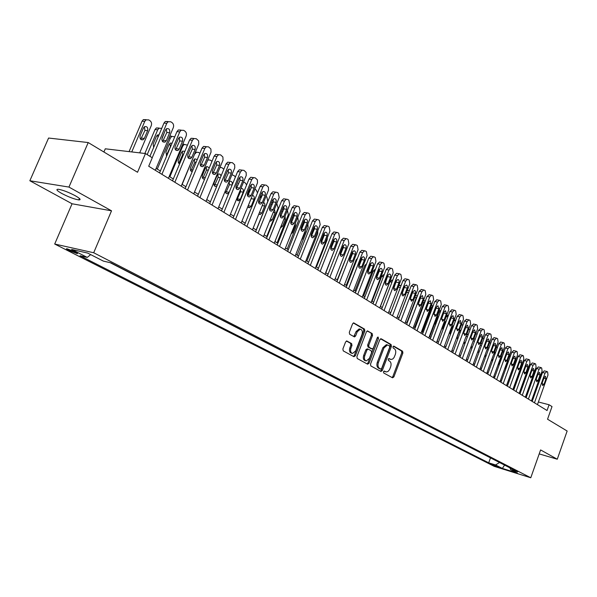 <?xml version="1.0" encoding="UTF-8"?>
<svg xmlns="http://www.w3.org/2000/svg" width="597" height="597" viewBox="0 0 597 597"><rect width="100%" height="100%" fill="white"/><g stroke="black" fill="none" stroke-linecap="round" stroke-linejoin="round"><path stroke-width="0.9" d="M383.49 371.722L383.722 372.983L392.55 377.804L393.878 376.923L402.893 353.006L402.579 351.215L393.878 346.156L392.945 346.753L393.169 348.029L394.304 348.685C395.804 349.872 396.147 351.797 395.326 354.476L394.02 357.603L392.751 358.991L391.028 359.491L389.005 358.551L388.222 359.215L388.453 360.484L389.595 361.125C391.11 362.289 391.453 364.215 390.632 366.901L389.52 369.7L388.005 371.468L386.237 371.953L384.296 371.05L383.49 371.722M61.789 193.473C68.633 197.032 74.297 199.174 78.774 199.913C81.334 199.943 80.199 198.57 75.371 195.779C68.528 192.204 62.834 190.04 58.275 189.264C55.663 189.242 56.834 190.644 61.789 193.473M68.73 250.412L77.035 253.553C78.155 253.643 77.58 253.098 75.304 251.904L66.968 248.748C65.842 248.658 66.424 249.21 68.73 250.412M347.051 341.021L345.603 341.917L342.879 348.984L343.253 350.887L353.909 356.707L355.334 355.805L364.857 330.969L364.506 329.081L353.685 322.887L352.558 323.85L349.29 332.342L349.655 334.253L354.484 336.924L355.633 335.954L357.245 331.768L360.26 329.193C362.207 329.798 362.789 331.559 361.998 334.492L355.722 350.864L352.558 353.469C350.685 352.812 350.14 351.058 350.924 348.208L351.984 345.462L351.618 343.573L346.693 340.932M539.195 453.907L557.27 459.22L567.15 431.027L547.546 419.221L552.016 406.579L549.083 404.759L547.046 410.52L148.705 166.235L152.272 157.78L145.467 153.548L105.281 148.802L103.9 152.004M68.946 187.077L29.85 180.757L72.065 203.771L111.527 210.816L68.946 187.077L88.214 142.556L137.534 172.264L145.467 153.548M111.527 210.816L93.692 252.747L530.77 477.764L494.249 466.361L54.7 244.031L93.692 252.747M557.27 459.22L540.598 449.929L530.77 477.764M370.513 364.118L370.856 365.961L380.923 371.453L382.281 370.565L391.445 346.372L391.117 344.551L381.199 338.79L379.834 339.648L370.513 364.118M367.61 364.185L357.252 358.528L356.894 356.663L366.394 331.857L367.506 330.91L372.185 333.551L372.535 335.417L368.722 345.394L369.065 347.253L372.222 348.976L373.356 348.021L377.297 337.678L378.065 337.014L378.491 338.372L368.998 363.289L367.61 364.185M29.85 180.757L48.581 138.041L88.214 142.556M498.525 466.869L490.667 463.884L492.495 464.988L498.525 466.869M90.684 254.613L87.274 257.404L80.043 255.747L488.704 462.824L495.54 464.951L499.54 462.518M87.274 257.404L71.647 249.464L87.684 253.076L103.356 261.098L110.938 262.844L517.666 471.831L510.614 469.638L517.383 473.1L502.361 468.414L495.54 464.951M110.087 262.643L491.241 458.25M72.065 203.771L54.7 244.031M532.658 400.08L531.92 399.624M526.606 396.356L525.823 395.878M520.457 392.572L519.636 392.065M514.211 388.729L513.345 388.199M507.868 384.826L506.957 384.267M501.42 380.864L500.465 380.274M494.876 376.834L493.868 376.214M488.219 372.737L487.167 372.088M481.458 368.573L480.354 367.901M474.578 364.349L473.428 363.64M467.593 360.043L466.384 359.304M460.481 355.67L459.227 354.894M453.257 351.223L451.944 350.417M445.907 346.7L444.534 345.857M438.429 342.103L436.997 341.223M430.825 337.424L429.333 336.507M423.086 332.663L421.527 331.701M415.213 327.813L413.587 326.813M407.199 322.88L405.505 321.843M399.035 317.865L397.274 316.776M390.729 312.753L388.893 311.619M382.267 307.545L380.356 306.373M373.655 302.246L371.67 301.022M364.879 296.843L362.812 295.575M355.939 291.343L353.79 290.015M346.827 285.739L344.588 284.359M337.536 280.023L335.215 278.59M328.074 274.195L325.656 272.71M318.425 268.262L315.917 266.717M308.582 262.202L305.977 260.598M298.545 256.031L295.836 254.359M288.306 249.725L285.493 247.994M277.859 243.3L274.933 241.501M267.195 236.74L264.165 234.867M256.314 230.039L253.158 228.099M245.195 223.203L241.927 221.188M233.852 216.218L230.457 214.129M222.263 209.084L218.733 206.92M210.42 201.801L206.756 199.547M198.316 194.353L194.518 192.018M185.943 186.742L182.003 184.316M173.302 178.966L169.205 176.443M160.369 171.003L156.115 168.391M549.083 404.759L538.39 401.997M490.443 458.003L488.704 462.824M509.905 467.839L510.614 469.638M504.577 465.108L502.361 468.414M383.938 371.133L385.834 371.841M390.565 359.372L388.647 358.648M392.042 377.528L392.796 376.632L401.803 352.737L401.49 350.946L393.333 346.208M380.423 371.185L381.192 370.282L390.348 346.111L390.028 344.29L380.543 338.783M380.714 369.058L381.662 368.439L389.722 347.178L389.49 345.902L387.468 344.939L383.953 347.961L378.416 362.558C377.58 365.274 377.938 367.222 379.483 368.386L380.714 369.058L379.826 368.827M386.923 344.805L386.378 344.67L382.864 347.685L383.953 347.961M379.625 368.767L378.401 368.095C376.849 366.931 376.491 364.991 377.326 362.275L382.864 347.685M367.118 330.984L372.185 333.551M371.215 348.708L367.976 346.984L367.625 345.126L371.438 335.156L371.088 333.29M367.125 363.916L367.909 363.006L377.476 337.342M364.752 355.775C363.983 358.558 364.498 360.282 366.297 360.939L369.416 358.357L371.588 352.655L371.244 350.805L368.088 349.088L366.946 350.051L364.752 355.775L363.663 355.499C362.894 358.275 363.409 359.998 365.207 360.648L365.894 360.834M367.245 348.894L365.849 349.775L366.946 350.051M363.663 355.499L365.849 349.775M352.111 353.349L351.461 353.185C349.588 352.528 349.044 350.775 349.827 347.932L350.887 345.193L350.521 343.297L346.394 340.999M359.73 329.074L359.155 328.932L356.148 331.499L357.245 331.768M353.767 336.589L356.148 331.499M353.439 356.446L354.245 355.521L363.76 330.708L363.401 328.828L353.312 322.962M528.121 368.424L527.897 370.252L519.987 392.289M534.457 402.803L545.046 373.088L547.039 371.58L547.628 371.968L547.986 375.028L537.449 404.632M544.322 370.894L542.501 372.483L532.181 401.408M544.106 377.558L545.442 376.252L545.994 378.796L544.039 384.281L542.688 385.602L542.151 383.065L544.106 377.558M522.039 364.043L521.927 366.371L513.942 388.565M517.711 376.08L520.069 369.521M515.815 359.737L515.86 362.439L507.801 384.789M511.107 372.782L514.01 364.73M504.54 369.036L505.652 367.745L507.651 362.215L507.711 360.26M509.95 357.29L509.45 355.461M497.92 365.058L499.353 363.745L501.376 358.185L501.256 355.879M503.689 352.551L502.958 351.193M528.405 399.087L539.098 369.162L541.121 367.648L541.718 368.043L542.083 371.133L531.442 400.953M538.39 366.968L536.546 368.565L526.129 397.692M538.158 373.67L539.501 372.356L540.069 374.923L538.098 380.453L536.733 381.774L536.173 379.214L538.158 373.67M522.263 395.318L533.061 365.177L535.106 363.663L535.71 364.066L536.091 367.177L525.345 397.214M532.367 362.976L530.494 364.58L519.972 393.916M532.114 369.722L533.472 368.394L534.054 370.991L532.061 376.558L530.688 377.886L530.114 375.304L532.114 369.722M516.017 391.49L526.927 361.125L529.002 359.603L529.614 360.013L530.009 363.163L519.151 393.416M526.255 358.924L524.353 360.528L513.726 390.087M525.972 365.707L527.345 364.379L527.949 366.998L525.935 372.61L524.547 373.946L523.95 371.327L525.972 365.707M509.674 387.602L520.696 357.013L522.8 355.491L523.427 355.902L523.823 359.081L512.86 389.55M520.039 354.805L518.114 356.424L507.375 386.192M519.733 361.633L521.121 360.297L521.741 362.939L519.703 368.595L518.308 369.931L517.696 367.297L519.733 361.633M491.241 360.901L492.965 359.692L495.003 354.081L494.652 351.551M497.249 347.947L496.353 346.879M503.234 383.647L514.368 352.834L516.502 351.305L517.136 351.73L517.547 354.931L506.465 385.632M513.726 350.626L511.778 352.245L500.928 382.237M513.398 357.491L514.793 356.148L515.435 358.819L513.383 364.513L511.965 365.864L511.338 363.192L513.398 357.491M488.734 348.648L487.898 347.26M484.495 356.573L485.839 356.573M490.659 343.387L489.637 342.499M496.682 379.632L507.943 348.588L510.099 347.058L510.741 347.484L511.166 350.723L499.973 381.647M507.316 346.379L505.338 347.999L494.368 378.214M506.965 353.282L508.368 351.932L509.032 354.633L506.957 360.372L505.525 361.722L504.875 359.028L506.965 353.282M482.077 343.879L480.988 343.014M477.682 352.043L478.869 352.64M483.928 338.835L482.801 338.059M490.025 375.55L501.405 344.275L503.592 342.738L504.249 343.171L504.681 346.439L493.368 377.602M500.801 342.059L498.793 343.693L487.712 374.132M500.42 349.006L501.838 347.648L502.525 350.379L500.428 356.155L498.988 357.521L498.316 354.797L500.42 349.006M475.257 339.193L473.899 338.872M470.817 347.267L471.846 348.469M477.063 334.283L475.824 333.641M483.264 371.409L494.764 339.887L496.54 338.193L496.98 338.35L497.652 338.79L498.099 342.088L486.659 373.491M494.174 337.678L492.144 339.312L480.943 369.983M493.771 344.656L495.204 343.297L495.913 346.059L493.786 351.879L492.338 353.245L491.644 350.491L493.771 344.656M468.279 334.544L467.735 334.275L466.526 335.118M464.003 341.954L464.69 344.103M470.063 329.708L468.69 329.253M457.168 337.066L459.063 331.947M461.145 329.91L459.354 331.156L457.198 336.984L457.556 339.611M462.936 325.059L461.377 324.932M449.981 332.992L452.153 327.022M453.862 325.275L452.302 326.619L450.123 332.499L450.272 334.939M455.698 320.335L453.824 320.843M437.138 341.305L445.981 317.119M442.75 328.641L445.056 322.231M446.422 320.656L445.138 322.007L442.929 327.932L442.907 330.096M448.325 315.537L446.138 317.156M429.758 336.768L438.862 312.425L438.377 312.321M435.414 324.164L437.817 317.403M438.802 316.089L437.847 317.32L435.616 323.29L435.459 325.037M440.802 310.731L438.862 312.425M422.251 332.148L431.459 307.619L430.631 307.448M427.967 319.596L430.452 312.522M430.959 311.671L427.967 319.656M433.123 305.918L431.459 307.619M427.974 303.955L426.086 309.485M414.616 327.447L423.93 302.724L422.751 302.485M425.265 301.119L423.93 302.724M406.856 322.671L416.266 297.754L414.728 297.44M415.46 295.508L415.96 295.582M420.385 298.709L420.34 298.157M417.206 296.388L416.266 297.754M398.953 317.813L408.475 292.694L406.557 292.306M407.229 290.552L408.199 290.53M412.594 293.008L412.46 292.545M408.878 291.926L408.475 292.694M398.736 285.784L400.303 285.381M402.244 293.575L402.236 292.62M404.587 287.388L404.378 286.993M380.446 306.425L389.863 281.791L392.266 280.142M394.221 287.508L394.042 286.866M372.118 301.298L381.647 276.471L383.565 274.717L384.095 274.814M385.908 281.702L385.625 281.194M476.391 367.192L488.01 335.432L489.801 333.73L490.264 333.887L490.943 334.335L491.398 337.671L479.839 369.304M487.443 333.216L485.383 334.857L474.063 365.76M487.01 340.238L488.458 338.872L489.189 341.663L487.04 347.529L485.577 348.902L484.861 346.118L487.01 340.238M469.399 362.901L481.152 330.902L482.951 329.193L483.436 329.35L484.122 329.813L484.592 333.178L472.906 365.058M480.607 328.686L478.518 330.328L467.063 361.469M480.145 335.753L481.6 334.38L482.354 337.193L480.189 343.103L478.712 344.491L477.966 341.678L480.145 335.753M462.294 358.543L474.175 326.298L475.988 324.574L476.488 324.746L477.19 325.208L477.675 328.611L465.861 360.73M473.652 324.074L471.526 325.723L459.951 357.11M473.16 331.186L474.622 329.805L475.406 332.656L473.212 338.611L471.727 339.999L470.958 337.156L473.16 331.186M455.063 354.111L467.078 321.611L468.906 319.88L469.429 320.052L470.137 320.529L470.637 323.962L458.697 356.334M466.578 319.388L464.429 321.044L452.72 352.678M466.056 326.544L467.533 325.156L468.339 328.037L466.123 334.036L464.623 335.432L463.832 332.559L466.056 326.544M447.713 349.603L459.862 316.85L461.705 315.112L462.25 315.291L462.973 315.768L463.488 319.238L451.407 351.864M459.384 314.626L457.198 316.283L445.369 348.163M458.832 321.82L460.324 320.425L461.16 323.343L458.914 329.387L457.399 330.79L456.586 327.887L458.832 321.82M458.608 322.425L456.474 328.231M440.235 345.021L452.526 312L454.377 310.253L454.944 310.44L455.683 310.925L456.205 314.432L443.989 347.32M452.071 309.783L449.854 311.447L437.885 343.573M451.489 317.022L452.989 315.619L453.847 318.567L451.586 324.664L450.056 326.074L449.213 323.134L451.489 317.022M451.354 317.373L449.041 323.761M432.631 340.35L445.056 307.074L446.929 305.321L447.511 305.507L448.265 306L448.802 309.544L436.452 342.693M444.631 304.851L442.377 306.522L430.273 338.909M444.011 312.134L445.519 310.724L446.414 313.709L444.123 319.85L442.586 321.268L441.713 318.291L444.011 312.134M443.944 312.313L441.511 319.126M424.885 335.604L437.459 302.052L439.34 300.298L439.952 300.485L440.72 300.992L441.273 304.574L428.773 337.992M437.064 299.836L434.773 301.507L422.527 334.156M436.407 307.164L437.929 305.746L438.855 308.761L436.534 314.955L434.989 316.38L434.079 313.373L436.407 307.164M436.392 307.209L433.862 314.373M417.012 330.775L429.728 296.955L431.624 295.179L432.265 295.381L433.041 295.896L433.609 299.515L420.967 333.201M429.362 294.731L427.034 296.41L414.646 329.32M428.668 302.104L430.198 300.679L431.161 303.731L428.81 309.977L427.251 311.41L426.31 308.365L428.668 302.104M428.691 302.037L426.086 309.507M408.99 325.858L421.863 291.754L423.766 289.978L424.437 290.179L425.221 290.709L425.81 294.366L413.02 328.328M421.527 289.538L419.161 291.224L406.624 324.402M420.788 296.955L422.333 295.53L423.325 298.612L420.952 304.91L419.385 306.343L418.407 303.269L420.788 296.955M420.855 296.799L418.184 304.537M400.826 320.85L413.855 286.47L415.766 284.687L416.467 284.888L417.266 285.426L417.878 289.127L404.93 323.365M413.549 284.254L411.139 285.941L398.453 319.395M412.773 291.717L414.728 290.366L415.452 291.276L415.527 292.784L412.952 299.746L411.378 301.194L410.363 298.082L412.773 291.717M412.878 291.478L410.139 299.463M392.52 315.753L405.699 281.083L407.617 279.292L408.355 279.508L409.169 280.045L409.796 283.791L396.692 318.313M405.43 278.874L404.9 278.777L402.982 280.568L390.139 314.298M404.609 286.381L406.579 285.023L407.326 285.941L407.415 287.47L404.811 294.5L403.012 295.925L402.177 295.194L401.997 293.418L404.609 286.381M404.744 286.067L401.953 294.284M363.633 296.082L373.282 271.045L375.207 269.284M377.386 275.941L376.998 275.545M379.416 270.523L379.028 270.269M355.006 290.769L364.767 265.531L366.595 263.77M368.662 270.18L368.162 269.919M370.685 264.822L370.244 264.531M346.215 285.359L356.096 259.904L357.484 258.27M359.737 264.411L359.103 264.329M361.782 259.008L361.282 258.71M337.26 279.851L348.103 252.912M350.611 258.635L349.797 258.814M352.715 253.083L352.111 252.874M384.05 310.559L397.393 275.605L399.326 273.807L400.094 274.023L400.923 274.575L401.565 278.359L388.304 313.171M397.162 273.396L396.602 273.292L394.669 275.09L381.677 309.104M396.304 280.948L397.863 279.5C399.072 279.792 399.445 280.851 398.975 282.694L396.52 289.149L394.923 290.605L394.311 290.411L393.654 288.045L396.304 280.948M396.468 280.575L393.617 289.008M375.431 305.276L388.938 270.023L390.878 268.21L391.684 268.434L392.527 269.001L393.184 272.822L379.759 307.933M388.744 267.822L388.147 267.71L386.207 269.516L373.05 303.813M387.834 275.411L389.401 273.963C390.647 274.247 391.035 275.321 390.565 277.195L388.072 283.702L386.468 285.172C385.244 284.866 384.864 283.791 385.334 281.941L387.834 275.411M388.035 274.986L385.132 283.627M366.648 299.888L380.326 264.337L382.267 262.516L383.11 262.747L383.975 263.322L384.655 267.187L371.065 302.597M380.17 262.143L379.528 262.023L377.588 263.837L364.267 298.433M379.214 269.777L380.789 268.322C382.065 268.598 382.468 269.687 381.99 271.59L379.468 278.157L377.864 279.627C376.595 279.336 376.207 278.247 376.685 276.359L379.214 269.777M379.446 269.292L379.259 271.083L376.491 278.142M357.7 294.403L371.55 258.538L373.498 256.717L374.386 256.956L375.267 257.538L375.961 261.449L362.2 297.157M371.438 256.352L370.752 256.232L368.812 258.046L355.319 292.94M370.431 264.038L372.006 262.576C373.326 262.844 373.744 263.949 373.259 265.889L370.707 272.508L369.095 273.986C367.797 273.695 367.386 272.598 367.871 270.672L370.431 264.038M370.7 263.501L370.521 265.381L367.685 272.545M340.245 254.994L340.208 253.68M341.253 252.852L340.23 253.546M343.454 247.098L342.708 247.054M348.588 288.814L362.61 252.635L364.558 250.807L365.491 251.046L366.386 251.643L367.103 255.606L353.163 291.62M362.543 250.456L361.804 250.33L359.864 252.15L346.2 287.351M361.483 258.188L363.058 256.717C364.416 256.979 364.849 258.091 364.364 260.068L361.782 266.747L360.163 268.232C358.819 267.956 358.394 266.837 358.887 264.881L361.483 258.188M361.775 257.606L361.618 259.576L358.722 266.844M336.648 244.666L325.813 272.807M331.171 248.359L331.044 247.673M331.656 247.121L330.656 248.374M334.007 241.076L333.066 241.285M339.29 283.112L353.499 246.621L355.446 244.785L356.431 245.031L357.342 245.636L358.081 249.643L343.962 285.978M353.476 244.449L352.693 244.315L350.745 246.143L336.902 281.65M352.357 252.225L353.939 250.747C355.342 251.001 355.79 252.128 355.297 254.143L352.678 260.882L351.058 262.367C349.678 262.098 349.238 260.971 349.73 258.979L352.357 252.225M352.685 251.598L352.543 253.658L349.581 261.031M327.365 237.621L327.126 239.86L316.432 267.038M321.731 241.628L324.261 235.211L324.343 232.89M324.335 235.017L323.089 235.733M329.82 277.307L344.215 240.494L346.156 238.651L347.193 238.897L348.126 239.516L348.879 243.569L334.581 280.224M344.245 238.33L343.394 238.188L341.447 240.024L327.432 275.836M343.066 246.151L344.641 244.666C346.088 244.904 346.558 246.054 346.059 248.106L343.409 254.897L341.782 256.397C340.365 256.135 339.902 254.994 340.402 252.964L343.066 246.151M343.424 245.479L343.297 247.621L340.275 255.098M317.753 230.8L317.708 233.74L306.873 261.15M311.044 235.39L312.716 230.599M311.992 245.382L315 237.755M314.41 228.957L312.925 230.636M320.164 271.381L334.745 234.24L336.686 232.397L337.775 232.643L338.723 233.278L339.506 237.382L325.014 274.359M334.827 232.091L333.917 231.942L331.977 233.785L317.776 269.919M333.589 239.957L335.163 238.472C336.648 238.688 337.141 239.852 336.641 241.949L333.954 248.8L332.328 250.3C330.865 250.053 330.38 248.897 330.887 246.83L333.589 239.957M333.977 239.24L333.872 241.479L330.783 249.053M307.88 224.024L308.104 227.502L297.134 255.158M301.052 229.823L303.231 224.338L302.575 224.233M301.507 240.076L302.515 238.807L305.216 232.017L305.41 230.241M304.194 222.972L303.231 224.338M310.313 265.344L325.089 227.867L327.022 226.017L328.171 226.27L329.141 226.912L329.94 231.069L315.261 268.374M325.231 225.733L324.246 225.576L322.313 227.42L307.925 263.874M323.917 233.636L325.492 232.151C327.029 232.352 327.544 233.531 327.037 235.673L324.313 242.583L322.693 244.091C321.179 243.86 320.679 242.688 321.186 240.569L323.917 233.636M297.761 217.241L298.313 221.144L287.202 249.046M291.336 222.965L293.351 217.92L292.217 217.741M293.045 215.674L293.642 215.853M291.067 234.017L292.649 232.546L295.381 225.696L295.373 223.211M300.261 259.18L315.246 221.36L317.164 219.509L318.38 219.771L319.365 220.427L320.193 224.629L305.313 262.277M315.44 219.241L314.38 219.077L312.462 220.927L297.873 257.717M314.067 227.196L315.626 225.703C317.216 225.89 317.753 227.076 317.238 229.27L314.477 236.248L312.865 237.755C311.306 237.539 310.776 236.352 311.291 234.188L314.067 227.196M314.515 226.405L314.462 228.815L311.231 236.591M287.388 210.428L288.336 214.666L277.068 242.815M282.441 209.166L283.627 209.331M280.493 227.621L282.59 226.159L285.359 219.248L285.053 216.256M290.015 252.897L305.201 214.733L307.104 212.875L308.388 213.136L309.395 213.808L310.246 218.062L295.164 256.053M305.463 212.629L304.321 212.457L302.41 214.308L287.627 251.427M304.007 220.621L305.56 219.129C307.201 219.293 307.768 220.494 307.246 222.741L304.455 229.778L302.843 231.293C301.231 231.091 300.679 229.89 301.201 227.681L304.007 220.621M304.492 219.8L304.47 222.293L301.172 230.166M276.784 203.502L278.157 208.054L266.74 236.457M271.516 202.771L273.016 202.51M269.769 220.942L270.74 221.129L272.329 219.644L275.135 212.674L274.448 209.308M279.553 246.479L294.948 207.965L296.843 206.114L298.202 206.368L299.224 207.055L300.104 211.368L284.814 249.703M295.284 205.883L294.052 205.704L292.164 207.547L277.172 245.016M293.746 213.913L295.291 212.42C296.985 212.562 297.575 213.786 297.052 216.077L294.224 223.181L292.627 224.696C290.955 224.524 290.381 223.3 290.903 221.039L293.746 213.913M294.261 213.062L294.269 215.644L290.903 223.614M265.963 196.435L266.859 197.017L267.777 201.308L256.203 229.972M260.008 197.092L262.09 195.644M258.867 213.987L260.285 214.487L261.859 213.002L264.889 205.338L264.702 203.443L263.575 202.353M268.881 239.934L284.493 201.062L286.359 199.211L287.799 199.465L288.851 200.167L289.746 204.532L274.247 243.225M284.896 199.002L283.568 198.808L281.702 200.659L266.501 238.472M283.284 207.069L284.806 205.577C286.56 205.696 287.179 206.928 286.657 209.278L283.776 216.45L282.202 217.965C280.471 217.815 279.866 216.584 280.396 214.263L283.284 207.069M283.821 206.189L283.866 208.853L280.426 216.927M247.315 194.98L249.113 190.562L250.874 188.779M247.837 206.801L251.621 197.346M247.8 206.741L249.628 207.704L251.18 206.226L254.061 199.122C254.591 196.98 254.038 195.741 252.412 195.398M257.494 192.906L256.24 190.085L254.912 189.242M257.986 233.248L273.814 194.01L275.657 192.167L277.187 192.421L278.254 193.13L279.18 197.555L263.464 236.606M274.299 191.98L272.859 191.779L271.023 193.622L255.606 231.793M272.598 200.085L274.098 198.6C275.918 198.682 276.568 199.928 276.038 202.338L273.12 209.577L271.56 211.092C269.769 210.972 269.135 209.726 269.665 207.346L272.598 200.085M273.172 199.167L273.247 201.928L269.732 210.099M236.158 188.473L239.315 182.018M236.905 199.92L240.516 191.756L240.576 189.361M236.584 199.129L238.748 200.786L240.285 199.308L243.203 192.137C243.725 189.712 243.039 188.473 241.151 188.421L240.927 188.503M246.606 184.943L245.404 183.01L243.576 182.003M246.859 226.427L262.919 186.816L264.725 184.98L266.352 185.227L268.419 187.189L268.523 190.085L252.449 229.86M263.486 184.809L261.926 184.607L260.12 186.436L244.479 224.972M261.687 192.958L263.165 191.473C265.053 191.518 265.732 192.779 265.202 195.256L262.247 202.562L260.702 204.07C258.844 203.987 258.18 202.726 258.717 200.286L261.687 192.958M262.292 192.01L262.404 194.861L258.822 203.122M225.748 192.898L229.427 184.645L229.218 181.689M225.315 190.891C225.33 192.891 226.114 193.831 227.651 193.719L229.158 192.241L232.121 185.01C232.643 182.518 231.927 181.264 229.964 181.249L228.994 181.913M235.375 177.093L234.345 175.787L231.949 174.727M235.494 219.457L251.792 179.466L253.561 177.637L255.285 177.876L257.397 179.876L257.508 182.809L241.21 222.965M252.441 177.496L250.755 177.279L248.986 179.107L233.121 218.002M250.546 185.674L251.994 184.197C253.956 184.204 254.665 185.48 254.135 188.018L251.136 195.398L249.628 196.906C247.695 196.853 246.994 195.577 247.531 193.07L250.546 185.674M251.18 184.697L251.337 187.637L247.68 196.003M214.36 185.727L218.114 177.384L217.86 174.339M221.039 176.018L220.166 174.257L218.539 173.936L217.136 175.376L214.114 182.697C213.592 185.227 214.33 186.495 216.33 186.503L216.815 186.279M223.838 169.227L221.912 167.675L219.987 167.481M223.89 212.345L240.419 171.966L242.151 170.152L243.986 170.376L246.143 172.414L246.262 175.376L229.726 215.92M241.173 170.033L239.345 169.809L237.621 171.615L221.524 210.89M239.166 178.234L240.584 176.772C242.613 176.727 243.367 178.018 242.837 180.637L239.793 188.085L238.315 189.577C236.308 189.577 235.576 188.286 236.113 185.704L239.166 178.234M239.837 177.234L240.031 180.264L236.3 188.727M202.734 178.406L206.562 169.966L206.256 166.832M209.308 167.817L206.868 166.473L205.51 167.891L202.443 175.287C201.905 177.764 202.622 179.063 204.599 179.175M212.002 161.294L210.36 160.13L208.405 159.914L207.629 160.399M212.032 205.07L228.808 164.294L230.487 162.503L232.442 162.712L234.643 164.787L234.778 167.794L217.995 208.726M230.487 162.503L227.673 162.175L226.002 163.966L209.666 203.622M227.547 170.638L228.92 169.19C231.032 169.093 231.823 170.391 231.293 173.085L228.203 180.607L226.763 182.092C224.681 182.145 223.905 180.839 224.442 178.182L227.547 170.638M228.241 169.608L228.487 172.734L224.673 181.294M182.175 184.421L194.667 153.944M190.853 170.921L194.764 162.391L194.406 159.175M197.219 159.653L194.943 158.847L193.629 160.25L190.518 167.72C189.958 169.854 190.525 171.182 192.212 171.705M199.876 153.287L198.562 152.422L196.48 152.235L194.876 153.966M199.913 197.637L216.942 156.459L218.562 154.69L220.644 154.884L222.897 156.996L223.039 160.041L206.002 201.376M217.838 154.571L215.748 154.377L214.136 156.145L197.555 196.189M215.666 162.877L216.995 161.444C219.189 161.28 220.024 162.593 219.495 165.376L216.36 172.973L214.965 174.443C212.801 174.548 211.98 173.234 212.517 170.496L215.666 162.877M216.398 161.824L216.689 165.041L212.801 173.697M169.861 176.846L182.749 146.093L181.966 146.004M178.727 163.28L182.712 154.653L182.301 151.347M182.846 143.907L183.809 144.265M184.816 151.451L182.757 151.063L181.488 152.444L178.137 160.645L178.346 162.66L179.593 163.921M187.443 145.161L184.286 144.392L182.749 146.093M187.525 190.04L204.816 148.452L206.361 146.72L208.592 146.877L210.898 149.034L211.047 152.116L193.749 193.861M205.778 146.586L203.555 146.422L202.01 148.153L185.174 188.6M203.525 154.944L204.801 153.526C207.084 153.302 207.965 154.623 207.443 157.496L204.256 165.168L202.913 166.615C200.659 166.794 199.801 165.466 200.331 162.63L203.525 154.944M204.286 153.862L204.637 157.175L200.667 165.936M157.272 169.1L170.361 138.041L168.966 137.9M166.332 155.466L170.391 146.75L169.929 143.347M169.817 135.877L171.488 136.243M172.078 143.183L170.294 143.123L169.085 144.474L165.884 152.078L166.75 155.839M174.734 136.862L171.817 136.385L170.361 138.041M174.854 182.272L192.421 140.265L193.891 138.571L196.264 138.698L198.629 140.892L198.786 144.011L181.227 186.174M193.458 138.414L191.085 138.295L189.615 139.982L172.518 180.839M191.115 146.825L192.331 145.444C194.704 145.138 195.637 146.466 195.115 149.444L191.883 157.19L190.6 158.608C188.256 158.862 187.346 157.526 187.868 154.601L191.115 146.825M191.906 145.728L192.316 149.138L188.264 157.996M164.391 132.541L161.817 139.265M147.19 154.616L157.698 129.818L155.004 129.564L156.377 127.952L158.906 128.042M144.862 153.474L155.004 129.564M158.063 137.041L157.28 135.176M158.996 134.832L157.548 135.004L156.414 136.317L153.153 144.004L153.653 147.466M161.735 128.377L159.071 128.206L157.698 129.818M161.906 174.331L179.742 131.9L181.122 130.25L183.667 130.333L184.936 131.176C186.398 132.392 186.786 134.041 186.115 136.109L168.414 178.324M180.861 130.071L178.316 129.989L176.936 131.631L159.571 172.899M178.421 138.534L179.57 137.191C182.04 136.788 183.025 138.123 182.518 141.205L179.234 149.034L178.018 150.422C175.57 150.757 174.608 149.414 175.13 146.377L178.421 138.534M179.242 137.407L179.712 140.922L175.578 149.877M131.75 151.929L144.75 121.407L146.026 119.855L148.728 119.885L150.034 120.736C151.519 121.952 151.929 123.586 151.257 125.639L139.691 152.862M129.079 151.608L142.056 121.176L143.34 119.624L146.041 119.654M140.72 139.325L144.944 130.415L144.347 126.825M143.452 127.982L140.146 135.743C139.653 138.832 140.676 140.153 143.205 139.728L144.34 138.407L147.631 130.668C148.108 127.534 147.071 126.221 144.511 126.713L143.452 127.982M152.22 157.75L166.772 123.333L168.063 121.743L170.779 121.773L172.078 122.639C173.57 123.885 173.973 125.549 173.294 127.639L155.317 170.287M167.973 121.534L165.257 121.504L163.966 123.086L149.914 156.31M165.444 130.049L166.511 128.751C169.085 128.243 170.123 129.586 169.63 132.78L166.294 140.683L165.153 142.034C162.608 142.474 161.593 141.123 162.093 137.974L165.444 130.049M166.294 128.9L166.832 132.512L162.608 141.571M492.704 464.414L492.495 464.988M384.498 371.446L385.587 371.73M389.222 358.976L390.304 359.252M401.49 350.946L402.579 351.215M401.803 352.737L402.893 353.006M392.796 376.632L393.878 376.923M390.028 344.29L391.117 344.551M390.348 346.111L391.445 346.372M381.192 370.282L382.281 370.565M377.326 362.275L378.416 362.558M378.401 368.095L379.483 368.386M367.416 330.91L367.789 330.999M371.438 335.156L372.535 335.417M367.625 345.126L368.722 345.394M367.976 346.984L369.065 347.253M370.879 348.618L371.968 348.894M377.401 338.111L378.491 338.372M367.909 363.006L368.998 363.289M350.521 343.297L351.618 343.573M350.887 345.193L351.984 345.462M349.827 347.932L350.924 348.208M354.536 335.686L355.633 335.954M353.596 322.887L353.999 322.977M363.401 328.828L364.506 329.081M363.76 330.708L364.857 330.969M354.245 355.521L355.334 355.805M542.501 372.483L545.046 373.088M545.994 378.796L543.852 378.282M544.039 384.281L541.972 383.781M507.054 362.073L507.651 362.215M505.055 367.603L505.652 367.745M500.495 357.976L501.376 358.185M498.473 363.536L499.353 363.745M536.546 368.565L539.098 369.162M540.069 374.923L537.897 374.401M538.098 380.453L536.002 379.938M530.494 364.58L533.061 365.177M534.054 370.991L531.845 370.468M532.061 376.558L529.935 376.043M524.353 360.528L526.927 361.125M527.949 366.998L525.696 366.468M525.935 372.61L523.77 372.088M518.114 356.424L520.696 357.013M521.741 362.939L519.457 362.409M519.703 368.595L517.509 368.065M493.831 353.812L495.003 354.081M491.786 359.409L492.965 359.692M511.778 352.245L514.368 352.834M515.435 358.819L513.114 358.282M513.383 364.513L511.151 363.983M487.048 349.581L488.286 349.864M484.988 355.222L486.227 355.513M505.338 347.999L507.943 348.588M509.032 354.633L506.666 354.088M506.957 360.372L504.689 359.834M480.16 345.282L481.458 345.573M478.078 350.961L479.376 351.267M498.793 343.693L501.405 344.275M502.525 350.379L500.122 349.835M500.428 356.155L498.122 355.625M473.152 340.917L474.511 341.223M471.048 346.633L472.406 346.947M492.144 339.312L494.764 339.887M495.913 346.059L493.465 345.506M493.786 351.879L491.45 351.342M466.026 336.477L467.444 336.798M463.959 342.253L465.317 342.566M459.033 332.022L460.265 332.298M456.996 337.857L458.115 338.111M452.011 327.514L452.951 327.723M449.922 333.387L450.78 333.581M444.877 322.932L445.519 323.074M442.728 328.843L443.325 328.977M400.341 287.5L398.236 287.09M391.953 282.202L389.863 281.791M383.408 276.807L381.647 276.471M485.383 334.857L488.01 335.432M489.189 341.663L486.697 341.103M487.04 347.529L484.667 346.984M478.518 330.328L481.152 330.902M482.354 337.193L479.816 336.633M480.189 343.103L477.764 342.559M471.526 325.723L474.175 326.298M475.406 332.656L472.824 332.089M473.212 338.611L470.757 338.059M464.429 321.044L467.078 321.611M468.339 328.037L465.712 327.462M466.123 334.036L463.623 333.484M457.198 316.283L459.862 316.85M461.16 323.343L458.503 322.768M458.914 329.387L456.377 328.828M449.854 311.447L452.526 312M453.847 318.567L451.183 318M451.586 324.664L448.996 324.096M442.377 306.522L445.056 307.074M446.414 313.709L443.743 313.141M444.123 319.85L441.496 319.283M434.773 301.507L437.459 302.052M438.855 308.761L436.176 308.201M436.534 314.955L433.862 314.388M427.034 296.41L429.728 296.955M431.161 303.731L428.467 303.179M428.81 309.977L426.124 309.41M419.161 291.224L421.863 291.754M423.325 298.612L420.631 298.067M420.952 304.91L418.258 304.351M411.139 285.941L413.855 286.47M415.355 293.403L412.654 292.858M412.952 299.746L410.251 299.194M402.982 280.568L405.699 281.083M407.236 288.097L404.527 287.56M404.811 294.5L402.102 293.948M374.707 271.314L373.282 271.045M365.842 265.725L364.767 265.531M356.805 260.038L356.096 259.904M394.669 275.09L397.393 275.605M398.975 282.694L396.259 282.165M396.52 289.149L393.804 288.605M386.207 269.516L388.938 270.023M390.565 277.195L387.834 276.672M388.072 283.702L385.349 283.165M377.588 263.837L380.326 264.337M381.99 271.59L379.259 271.083M379.468 278.157L376.737 277.627M368.812 258.046L371.55 258.538M373.259 265.889L370.521 265.381M370.707 272.508L367.968 271.986M359.864 252.15L362.61 252.635M364.364 260.068L361.618 259.576M361.782 266.747L359.036 266.232M350.745 246.143L353.499 246.621M355.297 254.143L352.543 253.658M352.678 260.882L349.932 260.374M341.447 240.024L344.215 240.494M346.059 248.106L343.297 247.621M343.409 254.897L340.648 254.404M331.977 233.785L334.745 234.24M336.641 241.949L333.872 241.479M333.954 248.8L331.193 248.315M304.739 231.942L305.216 232.017M302.045 238.725L302.515 238.807M322.313 227.42L325.089 227.867M327.037 235.673L324.261 235.211M324.313 242.583L321.544 242.106M294.448 225.547L295.381 225.696M291.717 232.39L292.649 232.546M312.462 220.927L315.246 221.36M317.238 229.27L314.462 228.815M314.477 236.248L311.709 235.778M282.881 211.316L281.65 211.129M283.941 219.024L285.359 219.248M281.18 225.927L282.59 226.159M302.41 214.308L305.201 214.733M307.246 222.741L304.47 222.293M304.455 229.778L301.672 229.323M272.18 204.577L270.859 204.383M273.217 212.375L275.135 212.674M270.411 219.338L272.329 219.644M292.164 207.547L294.948 207.965M297.052 216.077L294.269 215.644M294.224 223.181L291.44 222.733M261.255 197.711L259.844 197.503M262.262 205.599L264.702 205.965M259.426 212.622L261.859 213.002M281.702 200.659L284.493 201.062M286.657 209.278L283.866 208.853M283.776 216.45L280.993 216.01M250.091 190.704L249.113 190.562M251.374 198.726L254.061 199.122M248.494 205.816L251.18 206.226M271.023 193.622L273.814 194.01M276.038 202.338L273.247 201.928M273.12 209.577L270.337 209.151M238.688 183.555L238.196 183.488M240.516 191.756L243.203 192.137M237.591 198.905L240.285 199.308M260.12 186.436L262.919 186.816M265.202 195.256L262.404 194.861M262.247 202.562L259.456 202.144M229.427 184.645L232.121 185.01M226.472 191.861L229.158 192.241M248.986 179.107L251.792 179.466M254.135 188.018L251.337 187.637M251.136 195.398L248.345 194.995M218.114 177.384L220.353 177.675M215.114 184.66L217.353 184.973M237.621 171.615L240.419 171.966M242.837 180.637L240.031 180.264M239.793 188.085L236.994 187.697M206.562 169.966L208.323 170.19M203.517 177.316L205.271 177.548M226.002 163.966L228.808 164.294M231.293 173.085L228.487 172.734M228.203 180.607L225.405 180.234M194.764 162.391L196.017 162.541M191.667 169.817L192.928 169.973M214.136 156.145L216.942 156.459M219.495 165.376L216.689 165.041M216.36 172.973L213.562 172.615M182.712 154.653L183.436 154.735M179.57 162.145L180.301 162.235M202.01 148.153L204.816 148.452M207.443 157.496L204.637 157.175M204.256 165.168L201.458 164.824M189.615 139.982L192.421 140.265M195.115 149.444L192.316 149.138M191.883 157.19L189.085 156.862M176.936 131.631L179.742 131.9M182.518 141.205L179.712 140.922M179.234 149.034L176.436 148.72M144.75 121.407L142.056 121.176M144.944 130.415L147.631 130.668M141.661 138.131L144.34 138.407M163.966 123.086L166.772 123.333M169.63 132.78L166.832 132.512M166.294 140.683L163.503 140.399M79.408 198.435L78.774 199.913M77.252 253.046L77.035 253.553M379.767 368.819L380.767 369.08M386.378 344.67L387.468 344.939M371.125 348.7L372.05 348.932M366.991 348.82L368.088 349.088M359.155 328.932L360.26 329.193M544.158 370.856L546.703 371.453M538.218 366.924L540.77 367.521M532.188 362.931L534.748 363.528M526.061 358.879L528.629 359.469M519.83 354.76L522.412 355.349M513.51 350.581L516.099 351.163M507.084 346.327L509.689 346.909M500.555 342.006L503.167 342.588M493.92 337.618L496.54 338.193M462.145 324.701L461.518 324.559M455.115 320.119L454.175 319.917M447.974 315.455L446.705 315.186M440.705 310.724L439.101 310.388M433.138 305.873L431.362 305.5M425.34 300.918L423.489 300.537M417.4 295.873L415.549 295.5M409.318 290.746L407.758 290.44M401.087 285.538L399.841 285.291M392.707 280.232L391.774 280.045M384.169 274.829L383.565 274.717M487.174 333.156L489.801 333.73M480.316 328.619L482.951 329.193M473.346 324.014L475.988 324.574M466.257 319.32L468.906 319.88M459.048 314.552L461.705 315.112M451.713 309.709L454.377 310.253M444.25 304.776L446.929 305.321M436.653 299.754L439.34 300.298M428.93 294.649L431.624 295.179M421.064 289.448L423.766 289.978M413.057 284.157L415.766 284.687M404.9 278.777L407.617 279.292M403.221 295.948L402.841 295.873M396.602 273.292L399.326 273.807M394.923 290.605L394.513 290.523M388.147 267.71L390.878 268.21M386.468 285.172L386.028 285.082M379.528 262.023L382.267 262.516M377.864 279.627L377.394 279.538M370.752 256.232L373.498 256.717M369.095 273.986L368.588 273.889M361.804 250.33L364.558 250.807M360.163 268.232L359.618 268.128M333.708 241.076L333.178 240.987M352.693 244.315L355.446 244.785M351.058 262.367L350.476 262.262M324.335 235.002L323.44 234.852M343.394 238.188L346.156 238.651M341.782 256.397L341.163 256.285M314.485 228.77L313.507 228.606M333.917 231.942L336.686 232.397M332.328 250.3L331.656 250.18M304.418 222.412L303.366 222.241M324.246 225.576L327.022 226.017M322.693 244.091L321.97 243.964M294.157 215.935L293.015 215.756M314.38 219.077L317.164 219.509M312.865 237.755L312.082 237.621M283.672 209.331L282.485 209.151M280.523 227.561L280.993 227.636M304.321 212.457L307.104 212.875M302.843 231.293L302 231.151M272.971 202.607L272.187 202.487M269.829 220.98L270.74 221.129M294.052 205.704L296.843 206.114M292.627 224.696L291.709 224.547M262.046 195.749L261.673 195.697M259.299 214.33L260.285 214.487M283.568 198.808L286.359 199.211M282.202 217.965L281.209 217.808M248.553 207.54L249.628 207.704M272.859 191.779L275.657 192.167M271.56 211.092L270.486 210.92M237.584 200.607L238.748 200.786M261.926 184.607L264.725 184.98M260.702 204.07L259.538 203.898M226.39 193.532L227.651 193.719M250.755 177.279L253.561 177.637M249.628 196.906L248.359 196.719M214.957 186.309L216.33 186.503M239.345 169.809L242.151 170.152M238.315 189.577L236.934 189.383M208.405 159.914L207.853 159.854M203.271 178.928L204.629 179.107M226.763 182.092L225.263 181.891M196.48 152.235L195.428 152.116M191.338 171.384L192.286 171.511M215.748 154.377L218.562 154.69M214.965 174.443L213.33 174.227M184.286 144.392L182.712 144.22M179.145 163.675L179.667 163.742M203.555 146.422L206.361 146.72M202.913 166.615L201.129 166.399M171.817 136.385L169.697 136.168M191.085 138.295L193.891 138.571M190.6 158.608L188.652 158.384M159.071 128.206L156.377 127.952M178.316 129.989L181.122 130.25M178.018 150.422L175.891 150.183M146.026 119.855L143.34 119.624M140.899 139.482L143.205 139.728M165.257 121.504L168.063 121.743M165.153 142.034L162.832 141.787"/></g></svg>
